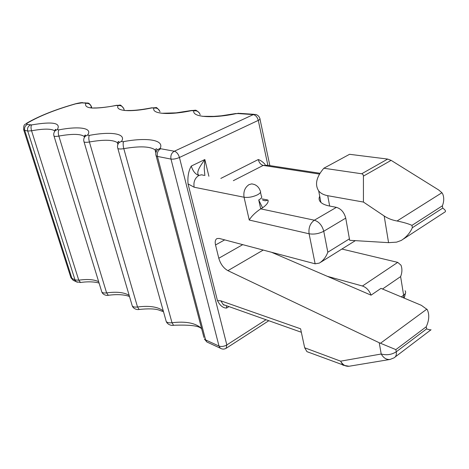 <?xml version="1.0" encoding="UTF-8"?>
<svg xmlns="http://www.w3.org/2000/svg" width="469" height="469" viewBox="0 0 469 469"><rect width="100%" height="100%" fill="white"/><g stroke="black" fill="none" stroke-linecap="round" stroke-linejoin="round"><path stroke-width="0.7" d="M265.178 164.513C262.845 161.875 260.535 160.222 258.255 159.56L220.835 178.419M445.151 211.912C446.007 211.109 445.192 209.842 442.718 208.113L412.345 227.729C410.029 232.952 406.342 237.191 401.276 240.439L396.598 242.139L388.567 242.655L349.675 240.304L345.729 218.12C344.217 212.381 341.115 208.787 336.414 207.345L314.353 220.201L260.705 208.857L258.741 199.982L262.564 207.843L260.705 208.857C255.335 212.475 251.519 216.203 249.244 220.043L244.056 197.232L194.148 187.225L188.046 183.889L217.446 300.588C219.979 305.571 223.015 308.069 226.562 308.069L226.457 305.706M188.046 183.889C187.471 176.737 188.55 170.792 191.288 166.061L204.847 159.524L204.238 168.793L204.871 175.529M323.827 168.236L349.563 154.301L387.681 159.073L391.123 160.357L363.428 176.104L363.434 202.063L327.72 195.69C323.633 194.922 320.626 193.322 318.691 190.901C314.629 184.598 316.341 177.042 323.827 168.236L361.98 173.817L363.088 174.626L363.428 176.104M442.718 208.113L442.402 205.797C444.061 201.477 444.166 197.519 442.707 193.932L441.927 192.73L438.621 189.933L391.123 160.357M341.889 249.039L397.73 262.376L400.977 265.173C402.32 268.684 402.203 272.495 400.62 276.599L403.627 295.23L401.276 296.889M262.564 207.843C267.002 204.625 268.79 202.028 267.928 200.052L262.001 198.879M336.414 207.345L329.678 206.061C325.627 205.27 322.701 204.056 320.907 202.409C319.014 200.603 318.615 198.551 319.717 196.247M194.148 187.225C193.304 181.931 194.899 178.003 198.932 175.441C195.333 172.486 201.125 164.801 204.847 159.524L208.887 176.256M217.446 300.588L220.823 300.828L300.6 328.804L304.674 347.775L306.943 351.65L309.089 352.459M304.674 347.775L340.635 361.171L381.221 354.013C386.638 355.438 391.65 354.705 396.246 351.803L395.871 349.616L379.222 342.739L227.905 270.654C223.549 268.18 220.512 264.047 218.794 258.249L215.529 244.97C214.808 241.693 215.306 239.559 217.012 238.563L219.269 238.44L315.139 263.818L319.36 263.091C323.252 260.582 326.072 256.959 327.813 252.222L323.751 231.258C318.967 233.726 314.083 234.57 309.1 233.785L315.139 263.818M412.345 227.729L411.981 225.366C408.364 223.742 403.387 222.288 397.055 220.999C392.207 220.149 387.916 218.478 384.181 215.992L363.434 202.063M379.222 342.739L381.221 354.013C383.519 357.982 386.456 359.799 390.02 359.453L393.948 357.894C395.918 356.868 396.68 354.84 396.246 351.803L426.573 328.916L426.245 326.764C429.223 320.163 429.545 314.429 427.212 309.575L421.361 305.319L380.986 288.376L371.061 295.165L271.539 252.275M426.573 328.916C429.528 329.813 431.023 330.088 431.052 329.736M327.374 276.335L362.443 286.014C366.441 287.438 369.314 290.487 371.061 295.165M159.988 111.78C158.956 108.96 156.933 107.723 153.92 108.069C151.37 113.908 168.676 115.438 191.475 110.655L193.808 110.813C197.003 110.444 199.126 111.751 200.163 114.729L200.04 114.307M124.267 110.444L123.804 108.597C119.372 103.18 121.002 105.689 116.488 105.308L116.218 105.478C94.105 109.523 83.951 108.826 85.763 103.385L85.411 103.116L87.603 103.01C88.67 102.887 89.896 103.96 91.279 106.211L90.91 107.94M91.695 108.017L91.332 106.739C90.318 104.182 88.465 103.063 85.763 103.385M75.503 280.943L73.176 280.298L71.98 278.557L24.746 130.458C24.142 127.685 25.033 125.686 27.425 124.461L31.693 124.912C30.848 126.038 30.807 127.996 31.57 130.787L78.769 280.181L75.028 279.958L70.954 277.783L23.784 130.065L27.718 131.039L31.57 130.787C43.693 128.576 51.379 128.6 54.627 130.845L55.389 129.456C55.952 129.18 55.875 129.591 55.154 130.693L57.318 129.567L58.912 129.854C58.103 131.062 58.086 133.132 58.865 136.069L106.604 292.885C104.177 293.189 102.588 292.908 101.843 292.052L54.005 136.033C54.668 136.514 56.292 136.526 58.865 136.069C72.009 133.718 80.445 133.835 84.174 136.409L85.012 135.183C85.61 134.773 85.645 135.178 85.112 136.379L87.568 135.06L89.356 135.383C88.6 136.672 88.612 138.877 89.403 141.984L137.511 306.99C134.873 307.301 133.132 306.966 132.287 305.987L84.051 141.884C84.819 142.435 86.601 142.47 89.403 141.984C103.743 139.475 113.07 139.703 117.402 142.676L118.299 141.65C118.944 141.204 119.114 141.585 118.804 142.811L121.618 141.239C121.448 141.714 122.122 141.837 123.634 141.603C122.942 142.998 123.001 145.349 123.804 148.644L172.012 322.731C169.133 323.053 167.21 322.654 166.237 321.529L117.86 148.468C118.751 149.101 120.732 149.16 123.804 148.644C139.545 145.959 149.957 146.34 155.04 149.804L155.943 149.031C156.681 148.526 157.027 148.89 156.98 150.139C155.731 152.296 155.462 154.225 156.177 155.919L157.414 156.417C156.816 152.912 157.912 150.356 160.709 148.743L160.222 148.245L156.98 150.139M23.579 129.456L23.784 130.065C23.139 123.159 25.684 124.86 26.768 123.148L27.929 122.749C26.499 123.64 26.328 124.209 27.425 124.461M70.626 276.769L70.954 277.783L73.176 280.298L76.224 281.705L75.028 279.958L27.718 131.039C27.108 128.248 28.011 126.237 30.409 125.006M98.678 281.728C94.158 279.471 87.521 278.955 78.769 280.181L80.527 282.514C91.349 280.843 98.601 282.76 99.111 283.147M53.859 135.57L54.005 136.033C53.39 134.322 53.771 132.545 55.154 130.693L54.545 131.443M101.609 291.29L101.843 292.052C103.168 295.353 107.518 295.687 108.304 295.282L106.604 292.885C116.728 291.536 124.25 292.369 129.174 295.4M84.672 136.942L84.174 136.409L84.432 137.288M83.875 141.31L84.051 141.884C83.376 139.961 83.728 138.126 85.112 136.379L84.215 137.734M132.006 305.049L132.287 305.987C133.847 309.604 138.273 309.833 139.129 309.458L137.511 306.99C149.33 305.495 157.918 306.79 163.259 310.877M118.229 143.672L117.402 142.676L117.871 144.37M117.649 147.747L117.86 148.468C117.162 146.621 117.473 144.733 118.804 142.811M165.909 320.356L166.237 321.529C167.896 325.38 172.674 325.685 173.536 325.275L172.012 322.731C186 321.089 195.872 323.053 201.623 328.611M156.265 151.434L155.04 149.804L155.831 152.824M160.222 148.245C164.396 139.891 146.779 137.253 123.634 141.603M121.618 141.239C126.542 133.583 110.96 131.256 89.356 135.383M87.568 135.06C93.044 128.008 79.161 125.927 58.912 129.854M57.318 129.567C61.24 122.878 52.698 121.324 31.693 124.912M82.749 102.647C81.401 102.541 79.068 102.899 75.755 103.725L75.802 103.807C56.087 109.4 40.129 115.714 27.929 122.749M86.138 102.91L81.841 102.875L75.802 103.807M85.411 103.116L81.841 102.875M123.91 109.13C122.89 106.451 120.949 105.273 118.1 105.607L116.218 105.478M118.1 105.607C114.899 111.094 130.405 112.466 151.827 107.929L155.767 107.659C156.271 107.032 157.619 108.228 159.823 111.247M153.92 108.069L151.827 107.929M191.475 110.655L191.674 110.455C196.247 110.649 194.77 108.749 199.337 112.929M193.808 110.813C192.085 117.057 211.519 118.768 235.878 113.709L238.744 113.24M254.087 114.33L240.099 113.381L235.878 113.709M221.497 348.789L220.283 348.18L219.011 346.075L170.986 159.073C170.399 155.497 171.519 152.882 174.345 151.229L253.295 114.6L255.664 114.442C257.768 115.022 259.164 116.365 259.844 118.475C260.359 118.974 259.838 119.607 258.278 120.381L179.439 157.49C178.343 154.002 176.643 151.915 174.345 151.229L160.709 148.743M267.869 165.305L258.278 120.381C257.34 117.062 255.675 115.14 253.295 114.6L237.736 113.539M77.35 282.256L76.224 281.705L80.527 282.514M208.289 342.646L206.876 341.989L205.61 339.919L157.414 156.417L170.986 159.073C173.466 159.354 176.28 158.827 179.439 157.49L226.832 344.944L226.117 348.309C224.159 349.399 222.218 349.358 220.283 348.18L206.876 341.989L204.349 338.964L205.61 339.919L219.011 346.075C221.421 346.878 224.024 346.503 226.832 344.944L266.005 319.729M203.956 337.481L155.925 154.999M228.966 306.597L226.562 308.069M258.255 159.56C259.175 162.79 260.828 164.742 263.215 165.416L267.441 165.235L320.063 173.278M233.345 180.682L263.215 165.416L319.577 174.087M249.244 220.043L309.1 233.785C308.391 227.828 310.144 223.303 314.353 220.201C319.031 221.743 322.168 225.431 323.751 231.258L345.729 218.12M258.741 199.982C261.503 198.405 262.347 197.033 261.28 195.86L260.488 192.249M257.587 194.77C260.359 193.205 261.21 191.844 260.143 190.69C259.146 187.752 257.229 185.683 254.397 184.493L251.8 183.871L249.092 184.587C244.935 187.366 243.253 191.581 244.056 197.232C248.4 197.789 252.908 196.968 257.587 194.77M191.288 166.061C192.87 171.191 195.421 174.321 198.932 175.441L201.576 174.79L204.126 175.394M388.567 242.655L384.181 215.992M329.678 206.061L327.72 195.69M349.505 238.803L327.813 252.222M224.692 239.876L215.529 244.97M242.725 244.648L218.794 258.249M227.905 270.654L263.209 250.071M426.878 309.124L380.465 343.255M426.245 326.764L395.871 349.616M349.053 366.254C345.612 366.594 342.804 364.9 340.635 361.171L342.874 365.169L349.053 366.254L390.02 359.453M345.87 365.961L306.943 351.65M362.443 286.014L397.73 262.376M382.505 289.015L400.62 276.599M405.081 290.757C406.172 292.193 405.685 293.688 403.627 295.23L403.633 297.879M267.928 200.052L265.249 200.796L262.675 200.169M275.321 253.905L276.053 253.471M441.927 192.73L397.055 220.999M361.705 173.764L387.681 159.073M411.981 225.366L442.402 205.797M220.823 300.828L223.25 304.569L225.483 305.36M124.308 110.45L123.933 109.078M91.795 108.022L91.391 106.604M75.743 103.731C55.705 109.4 39.378 115.872 26.768 123.148M116.371 105.332C104.874 107.811 94.973 108.069 95.025 107.934L91.947 108.063M151.962 107.764C138.138 110.496 131.185 110.508 129.473 110.473L125.106 110.532M191.587 110.473L176.115 112.859L161.77 113.275M235.954 113.51L221.374 115.802L213.747 116.382L202.585 116.318M108.304 295.282C122.145 293.442 128.74 296.156 129.526 296.607M139.129 309.458C148.186 308.532 154.717 308.708 158.727 309.991L163.511 311.768M173.536 325.275C190.291 324.624 199.688 325.873 201.729 329.009M269.868 165.61L259.984 119.12M226.41 348.121L268.807 320.726M355.35 240.644L320.685 262.271M395.244 356.915L430.812 329.918M404.237 298.132L405.48 293.125M403.446 239.026L444.917 212.017M320.907 202.409L318.686 190.901M225.014 305.19C223.514 305.002 222.927 304.797 223.25 304.569L301.344 332.263"/></g></svg>
